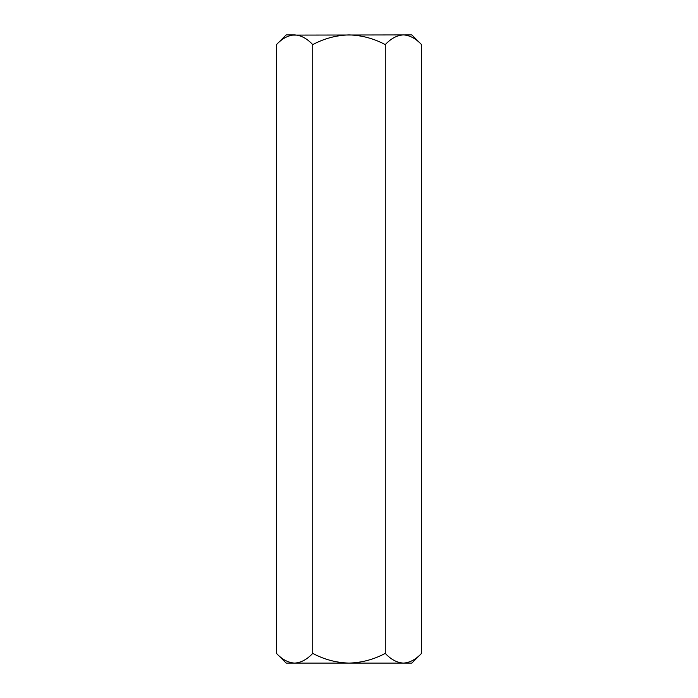 <?xml version="1.0" encoding="UTF-8"?>
<svg xmlns="http://www.w3.org/2000/svg" width="698" height="698" viewBox="0 0 698 698"><rect width="100%" height="100%" fill="white"/><g stroke="black" fill="none" stroke-linecap="round" stroke-linejoin="round"><path stroke-width="1.05" d="M421.54 653.38L411.82 663.1L286.18 663.1L276.46 653.38L276.46 44.62C282.105 38.547 288.152 35.301 294.6 34.9C300.969 35.275 307.007 38.512 312.73 44.62C324.09 38.53 336.183 35.293 349 34.9C361.808 35.293 373.892 38.53 385.27 44.62C390.915 38.547 396.961 35.301 403.4 34.9C409.77 35.275 415.816 38.512 421.54 44.62L421.54 653.38C415.816 659.488 409.77 662.725 403.4 663.1C396.961 662.699 390.915 659.453 385.27 653.38L385.27 44.62M276.46 653.38C282.105 659.453 288.152 662.699 294.6 663.1C300.969 662.725 307.007 659.488 312.73 653.38C324.09 659.47 336.183 662.707 349 663.1C361.808 662.707 373.892 659.47 385.27 653.38M312.73 653.38L312.73 44.62M294.6 663.1L292.096 662.899M421.54 44.62L411.82 34.9L292.096 35.101M294.6 34.9L286.18 34.9L276.46 44.62"/></g></svg>
